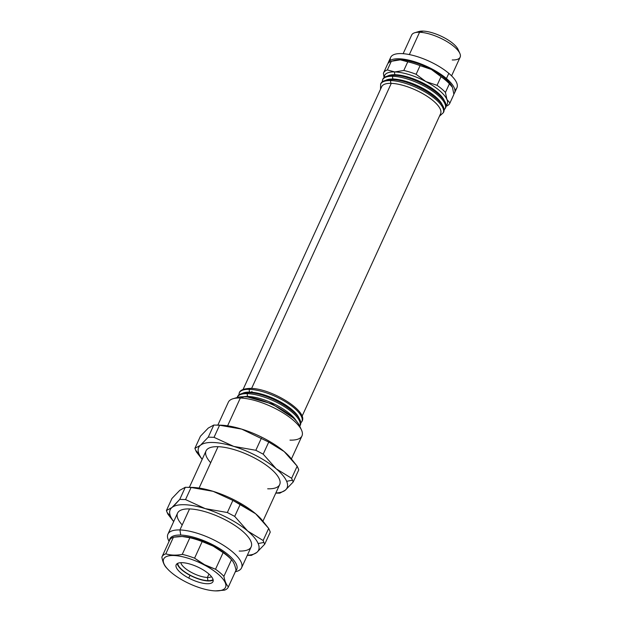 <?xml version="1.0" encoding="UTF-8"?>
<svg xmlns="http://www.w3.org/2000/svg" width="622" height="622" viewBox="0 0 622 622"><rect width="100%" height="100%" fill="white"/><g stroke="black" fill="none" stroke-linecap="round" stroke-linejoin="round"><path stroke-width="0.93" d="M237.169 397.512L237.293 397.233C238.047 394.379 241.88 392.871 248.792 392.692C269.956 392.925 307.019 415.916 299.89 425.891A34.42 11.826 -155.4 0 0 283.749 406.252A34.42 11.826 -155.4 0 0 247.486 393.664A2.022 1.469 91.8 0 0 247.937 396.447A32.398 11.126 24.6 0 1 296.352 421.055A32.398 11.126 -155.4 0 0 247.937 396.447A2.022 1.469 -88.2 0 1 247.486 393.664A34.42 11.826 -155.4 0 0 237.293 397.233A34.42 11.826 24.6 0 1 247.486 393.664A2.022 1.469 -88.2 0 1 248.792 392.692L248.792 392.692A2.022 1.469 91.8 0 0 247.486 393.664A34.42 11.826 24.6 0 1 283.749 406.252A34.42 11.826 24.6 0 1 299.89 425.891L299.75 426.163M238.724 395.273L239.268 392.91C240.022 390.056 243.855 388.548 250.775 388.369C271.931 388.602 309.002 411.593 301.864 421.568A34.42 11.826 -155.4 0 0 285.731 401.929A34.42 11.826 -155.4 0 0 249.469 389.341A2.022 1.469 91.8 0 0 249.912 392.124A32.398 11.126 24.6 0 1 280.405 401.859A32.398 11.126 24.6 0 1 299.407 419.275A32.398 11.126 -155.4 0 0 280.405 401.859A32.398 11.126 -155.4 0 0 249.912 392.124A2.022 1.469 -88.2 0 1 249.469 389.341A34.42 11.826 -155.4 0 0 239.268 392.91A34.42 11.826 24.6 0 1 249.469 389.341A2.022 1.469 -88.2 0 1 250.775 388.369L250.775 388.369A2.022 1.469 91.8 0 0 249.469 389.341A34.42 11.826 24.6 0 1 285.731 401.929A34.42 11.826 24.6 0 1 301.864 421.568L300.426 423.528M382.071 82.19L382.608 79.826C383.362 76.972 387.203 75.456 394.115 75.285C415.271 75.519 452.342 98.501 445.204 108.485A34.42 11.826 -155.4 0 0 429.071 88.845A34.42 11.826 -155.4 0 0 392.809 76.257A2.022 1.469 91.8 0 0 393.26 79.033A32.398 11.126 24.6 0 1 423.745 88.775A32.398 11.126 24.6 0 1 442.747 106.191A32.398 11.126 -155.4 0 0 423.745 88.775A32.398 11.126 -155.4 0 0 393.26 79.033A2.022 1.469 -88.2 0 1 392.809 76.257A34.42 11.826 -155.4 0 0 382.608 79.826A34.42 11.826 24.6 0 1 392.809 76.257A2.022 1.469 -88.2 0 1 394.115 75.285L394.115 75.285A2.022 1.469 91.8 0 0 392.809 76.257A34.42 11.826 24.6 0 1 429.071 88.845A34.42 11.826 24.6 0 1 445.204 108.485L443.774 110.436M381.613 86.878A32.398 11.126 24.6 0 1 391.277 83.356A2.022 1.469 -88.2 0 1 390.826 80.58A34.42 11.826 24.6 0 1 427.089 93.168A34.42 11.826 24.6 0 1 443.229 112.807A34.42 11.826 -155.4 0 0 427.089 93.168A34.42 11.826 -155.4 0 0 390.826 80.58A2.022 1.469 91.8 0 0 391.277 83.356A32.398 11.126 24.6 0 1 425.611 95.337A32.398 11.126 24.6 0 1 440.516 113.849M390.826 80.58A34.42 11.826 -155.4 0 0 380.633 84.149A34.42 11.826 24.6 0 1 390.826 80.58A2.022 1.469 -88.2 0 1 392.132 79.608L392.132 79.608A2.022 1.469 91.8 0 0 390.826 80.58M385.951 80.191A32.398 11.126 24.6 0 1 393.26 79.033A32.398 11.126 -155.4 0 0 385.951 80.191M242.611 393.275A32.398 11.126 24.6 0 1 249.912 392.124A32.398 11.126 -155.4 0 0 242.611 393.275M243.264 396.75A32.398 11.126 24.6 0 1 247.937 396.447A32.398 11.126 -155.4 0 0 243.264 396.75M454.565 92.903L456.937 87.718A36.441 12.518 -155.4 0 0 448.82 73.342L446.448 78.528A36.441 12.518 24.6 0 1 454.565 92.903A36.441 12.518 24.6 0 1 453.866 93.969A36.441 12.518 -155.4 0 0 446.448 78.528L448.82 73.342A36.441 12.518 -155.4 0 0 414.322 55.762A36.441 12.518 -155.4 0 0 390.67 57.372L388.291 62.558A36.441 12.518 24.6 0 1 411.951 60.948A36.441 12.518 24.6 0 1 446.448 78.528A36.441 12.518 -155.4 0 0 410.738 60.622A36.441 12.518 -155.4 0 0 387.996 63.467A36.441 12.518 24.6 0 1 388.291 62.558M451.58 75.868L460.132 57.201A26.645 9.151 -155.4 0 0 447.638 42.001A26.645 9.151 -155.4 0 0 419.57 32.258A26.645 9.151 24.6 0 1 459.845 53.391L458.087 49.488A23.185 7.962 -155.4 0 0 423.046 31.1L419.57 32.258L423.046 31.1A23.185 7.962 -155.4 0 0 418.855 31.528L414.75 32.741A26.645 9.151 24.6 0 1 419.57 32.258L409.354 54.573L419.57 32.258A26.645 9.151 -155.4 0 0 411.678 35.019L403.134 53.686M180.846 562.685A17.354 5.963 -155.4 0 0 190.837 572.108A17.354 5.963 -155.4 0 0 207.406 577.457L208.961 574.059L207.406 577.457A17.354 5.963 24.6 0 1 190.837 572.108A17.354 5.963 24.6 0 1 180.846 562.685M177.721 563.345A19.702 6.764 -155.4 0 0 188.497 574.261A19.702 6.764 -155.4 0 0 207.927 580.684L207.406 577.457L207.927 580.684A19.702 6.764 -155.4 0 0 213.066 579.525A19.702 6.764 24.6 0 1 207.927 580.684A19.702 6.764 24.6 0 1 188.497 574.261A19.702 6.764 24.6 0 1 177.721 563.345M200.416 568.321A20.246 6.959 -155.4 0 0 176.174 564.776A20.246 6.959 -155.4 0 0 188.754 578.079L190.021 575.319A20.246 6.959 24.6 0 1 177.254 563.594A20.246 6.959 -155.4 0 0 190.021 575.319L188.754 578.079A20.246 6.959 -155.4 0 0 212.988 581.632A20.246 6.959 -155.4 0 0 200.416 568.321A20.246 6.959 24.6 0 1 212.281 582.542A20.246 6.959 24.6 0 1 188.754 578.079A20.246 6.959 24.6 0 1 176.881 563.866A20.246 6.959 24.6 0 1 200.416 568.321M215.43 590.892L224.456 590.161A36.441 12.518 -155.4 0 0 228.391 586.873C226.291 584.703 224.799 581.189 223.897 576.345A36.441 12.518 -155.4 0 0 215.515 569.239L204.381 565.009A34.016 11.686 24.6 0 1 225.234 582.697A34.016 11.686 24.6 0 1 215.43 590.892A34.016 11.686 24.6 0 1 184.788 581.399A34.016 11.686 24.6 0 1 167.575 568.982A34.016 11.686 24.6 0 1 170.226 555.633A34.016 11.686 24.6 0 1 204.381 565.009L194.577 558.183A36.441 12.518 -155.4 0 0 182.254 554.373C176.189 555.524 170.708 555.345 165.81 553.844A36.441 12.518 -155.4 0 0 161.868 557.141C162.754 561.961 164.255 565.468 166.362 567.668C164.255 565.468 162.754 561.961 161.868 557.141A36.441 12.518 24.6 0 1 161.992 556.838A36.441 12.518 24.6 0 1 165.81 553.844C170.708 555.345 176.189 555.524 182.254 554.373L189.865 537.75A36.441 12.518 24.6 0 1 202.181 541.568L213.113 546.093L223.127 552.616A36.441 12.518 24.6 0 1 231.508 559.722L230.295 558.408A34.016 11.686 -155.4 0 0 213.089 545.992L213.089 545.992A34.016 11.686 24.6 0 1 230.949 559.139M231.508 559.722A36.441 12.518 -155.4 0 0 223.127 552.616L215.515 569.239L223.127 552.616L213.113 546.093L202.181 541.568L194.577 558.183L204.591 564.706L215.515 569.239A36.441 12.518 24.6 0 1 223.897 576.345L231.508 559.722L223.897 576.345C224.799 581.189 226.291 584.703 228.391 586.873L236.002 570.25C235.1 565.406 233.608 561.891 231.508 559.722C233.608 561.891 235.1 565.406 236.002 570.25A36.441 12.518 24.6 0 1 235.73 570.848M298 467.946L298.754 469.874L293.211 481.98L292.379 480.215L286.649 481.304A48.594 16.693 24.6 0 1 285.342 490.159L293.211 481.98L285.342 490.159L279.846 493.16L285.342 490.159A48.594 16.693 24.6 0 1 275.841 492.989A48.594 16.693 -155.4 0 0 285.342 490.159A48.594 16.693 -155.4 0 0 286.649 481.304L292.379 480.215L291.625 478.287L276.222 468.809L291.625 478.287L297.176 466.173L284.137 451.525L268.735 442.055L263.192 454.161L276.222 468.809L263.192 454.161L268.735 442.055L241.663 429.11L219.574 425.23L214.03 437.336L233.748 446.402L255.836 450.281L261.38 438.168L255.836 450.281L263.192 454.161L255.836 450.281L233.748 446.402A48.594 16.693 24.6 0 1 276.222 468.809A48.594 16.693 -155.4 0 0 233.748 446.402L214.03 437.336L219.574 425.23L213.797 425.044L208.3 428.045L200.44 436.224L208.3 428.045L213.797 425.044L208.253 437.157L213.797 425.044L219.574 425.23L241.663 429.11L268.735 442.055L284.137 451.525L289.914 457.092L297.176 466.173L291.625 478.287L293.211 481.98L298.754 469.874L297.176 466.173L298 467.946M196.474 452.031L195.642 450.266L199.079 454.192A48.594 16.693 -155.4 0 0 202.204 459.277A48.594 16.693 24.6 0 1 199.079 454.192L195.642 450.266L196.474 452.031L202.166 459.363M169.083 541.35A40.492 13.909 24.6 0 1 167.932 534.15A40.492 13.909 24.6 0 1 179.921 529.952L180.753 535.068A36.768 12.634 24.6 0 1 221.416 549.747A36.768 12.634 24.6 0 1 235.73 570.879A36.768 12.634 -155.4 0 0 221.416 549.747A36.768 12.634 -155.4 0 0 180.753 535.068A36.768 12.634 -155.4 0 0 169.456 540.534A36.768 12.634 24.6 0 1 180.753 535.068L179.921 529.952A40.492 13.909 -155.4 0 0 168.36 539.943L169.036 541.451M291.477 458.842L301.973 435.921A40.492 13.909 -155.4 0 0 282.987 412.821A40.492 13.909 -155.4 0 0 240.333 398.01L227.598 425.813L240.333 398.01L244.073 396.766A36.768 12.634 -155.4 0 0 237.417 397.435L233.009 398.749A40.492 13.909 24.6 0 1 240.333 398.01A40.492 13.909 -155.4 0 0 228.336 402.209L217.855 425.09M182.215 524.952A40.492 13.909 24.6 0 1 189.547 508.928L179.921 529.952L189.547 508.928A40.492 13.909 -155.4 0 0 177.55 513.127L167.932 534.15M262.982 521.081L279.682 484.6A40.492 13.909 -155.4 0 0 260.696 461.501A40.492 13.909 -155.4 0 0 218.042 446.689L199.102 488.052L218.042 446.689A40.492 13.909 -155.4 0 0 206.045 450.888L189.368 487.329M190.449 487.415A48.594 16.693 24.6 0 1 213.167 491.349A48.594 16.693 24.6 0 1 255.642 513.764L240.24 504.294L234.696 516.4L247.727 531.048L263.137 540.518L263.883 542.454L263.137 540.518L247.727 531.048A48.594 16.693 24.6 0 1 258.153 543.542L263.883 542.454L264.715 544.219L270.259 532.105L269.505 530.177L270.259 532.105L264.715 544.219L263.883 542.454L258.153 543.542A48.594 16.693 24.6 0 1 256.847 552.398L264.715 544.219L256.847 552.398A48.594 16.693 -155.4 0 0 258.153 543.542A48.594 16.693 -155.4 0 0 247.727 531.048A48.594 16.693 -155.4 0 0 205.252 508.633A48.594 16.693 -155.4 0 0 171.897 507.568A48.594 16.693 -155.4 0 0 170.583 516.423L167.147 512.497L167.979 514.27L173.67 521.601M173.709 521.516A48.594 16.693 24.6 0 1 170.583 516.423A48.594 16.693 -155.4 0 0 173.709 521.516M301.981 416.445L440.594 113.694A32.398 11.126 -155.4 0 0 425.409 95.213A32.398 11.126 -155.4 0 0 391.277 83.356L251.615 388.408L391.277 83.356A32.398 11.126 -155.4 0 0 381.683 86.715L243.07 389.473M247.657 397.046L247.937 396.447L247.657 397.046M249.64 392.731L249.912 392.124L249.64 392.731M384.217 77.719A34.42 11.826 24.6 0 1 394.783 71.934A2.022 1.469 91.8 0 0 395.234 74.718A32.398 11.126 24.6 0 1 425.72 84.452A32.398 11.126 24.6 0 1 444.722 101.868A32.398 11.126 -155.4 0 0 425.72 84.452A32.398 11.126 -155.4 0 0 395.234 74.718L394.954 75.324L395.234 74.718A32.398 11.126 -155.4 0 0 387.934 75.868A32.398 11.126 24.6 0 1 395.234 74.718A2.022 1.469 -88.2 0 1 394.783 71.934A34.42 11.826 -155.4 0 0 384.59 75.503L384.046 77.867M392.98 79.647L393.26 79.033L392.98 79.647M445.749 106.121L447.187 104.162A34.42 11.826 -155.4 0 0 431.046 84.522A34.42 11.826 -155.4 0 0 394.783 71.934A34.42 11.826 24.6 0 1 433.542 86.124A34.42 11.826 24.6 0 1 445.756 105.888M235.497 398.228A36.768 12.634 24.6 0 1 244.073 396.766A36.768 12.634 24.6 0 1 278.998 407.993A36.768 12.634 24.6 0 1 300.309 427.897A36.768 12.634 -155.4 0 0 299.648 425.93A36.768 12.634 -155.4 0 0 244.073 396.766L240.333 398.01A40.492 13.909 24.6 0 1 301.538 430.129A40.492 13.909 24.6 0 1 289.976 440.119M247.346 555.228A48.594 16.693 -155.4 0 0 256.847 552.398L251.35 555.399L256.847 552.398A48.594 16.693 24.6 0 1 247.346 555.228M235.31 571.789L236.889 571.323A40.492 13.909 -155.4 0 0 228.36 548.62A40.492 13.909 -155.4 0 0 179.921 529.952A40.492 13.909 24.6 0 1 222.583 544.763A40.492 13.909 24.6 0 1 241.561 567.863L251.187 546.839A40.492 13.909 -155.4 0 0 232.2 523.74A40.492 13.909 -155.4 0 0 189.547 508.928A40.492 13.909 24.6 0 1 242.168 530.869A40.492 13.909 24.6 0 1 239.19 551.038M261.427 519.331L260.867 518.732A48.594 16.693 -155.4 0 0 255.642 513.764L261.427 519.331L268.681 528.412L269.505 530.177L268.681 528.412L263.137 540.518L268.681 528.412L255.642 513.764A48.594 16.693 24.6 0 1 261.123 519.005M167.979 514.27L166.401 510.569L171.944 498.463L179.812 490.284L171.944 498.463L166.401 510.569L171.999 507.482M227.341 512.52L232.885 500.407L213.167 491.349L191.086 487.469L185.535 499.575L205.252 508.633L227.341 512.52L234.696 516.4L240.24 504.294L232.885 500.407L227.341 512.52L205.252 508.633A48.594 16.693 24.6 0 1 247.727 531.048L234.696 516.4L227.341 512.52M174.86 504.8L179.758 499.388L185.302 487.283L179.812 490.284L185.302 487.283L179.758 499.388L185.535 499.575L191.086 487.469L185.302 487.283L191.086 487.469L213.167 491.349L232.885 500.407L255.642 513.764A48.594 16.693 -155.4 0 0 213.167 491.349A48.594 16.693 -155.4 0 0 192.509 487.43L188.241 487.29M247.292 555.353L251.35 555.399M179.758 499.388L171.897 507.568A48.594 16.693 24.6 0 1 205.252 508.633L185.535 499.575L179.758 499.388M167.147 512.497L170.583 516.423A48.594 16.693 24.6 0 1 171.89 507.568L166.401 510.569L167.147 512.497M387.374 64.595A36.441 12.518 24.6 0 1 391.316 61.298L400.327 59.836L407.76 61.827A36.441 12.518 24.6 0 1 420.083 65.637L431.341 69.439L441.021 76.693A36.441 12.518 24.6 0 1 449.403 83.799L452.443 87.329L453.897 94.326L449.939 102.964A36.441 12.518 24.6 0 1 449.815 103.275A36.441 12.518 24.6 0 1 446.005 106.261A36.441 12.518 -155.4 0 0 449.939 102.964L446.899 99.434L445.445 92.445A36.441 12.518 -155.4 0 0 437.064 85.331L425.798 81.536L416.126 74.282A36.441 12.518 -155.4 0 0 403.802 70.473L394.791 71.934L387.358 69.944A36.441 12.518 -155.4 0 0 383.416 73.24L384.062 77.641M452.357 87.134L452.443 87.329A34.42 11.826 -155.4 0 0 452.357 87.134A34.42 11.826 -155.4 0 0 431.341 69.439A34.42 11.826 -155.4 0 0 400.327 59.836A34.42 11.826 -155.4 0 0 394.107 60.466L391.316 61.298A36.441 12.518 -155.4 0 0 387.498 64.291L383.541 72.929A36.441 12.518 24.6 0 1 387.358 69.944L391.316 61.298L387.358 69.944L394.791 71.934L403.802 70.473A36.441 12.518 24.6 0 1 416.126 74.282L420.083 65.637A36.441 12.518 -155.4 0 0 407.76 61.827L403.802 70.473L407.76 61.827L400.327 59.836L391.316 61.298M449.815 103.275L453.772 94.63A36.441 12.518 -155.4 0 0 453.897 94.326A36.441 12.518 24.6 0 1 453.625 94.925M449.403 83.799A36.441 12.518 -155.4 0 0 441.021 76.693L437.064 85.331A36.441 12.518 24.6 0 1 445.445 92.445L449.403 83.799L445.445 92.445L446.899 99.434L449.939 102.964L453.897 94.326L452.443 87.329L449.403 83.799M437.064 85.331L441.021 76.693L431.341 69.439L420.083 65.637L416.126 74.282L425.798 81.536L437.064 85.331M241.561 567.863A40.492 13.909 24.6 0 1 235.357 571.688M182.277 536.498A34.016 11.686 24.6 0 1 213.089 545.992A34.016 11.686 -155.4 0 0 182.44 536.498A34.016 11.686 -155.4 0 0 182.277 536.498M276.222 468.817A48.594 16.693 24.6 0 1 286.649 481.304A48.594 16.693 -155.4 0 0 276.222 468.809M200.44 436.224L194.896 448.33L200.385 445.336L208.253 437.157L214.03 437.336L208.253 437.157L200.385 445.336L194.896 448.33L200.44 436.224M195.642 450.266L194.896 448.33L195.642 450.266M275.787 493.114L279.846 493.16M200.385 445.329A48.594 16.693 24.6 0 1 233.748 446.402A48.594 16.693 -155.4 0 0 200.385 445.336A48.594 16.693 -155.4 0 0 199.079 454.192A48.594 16.693 24.6 0 1 200.385 445.336M210.702 462.714A40.492 13.909 24.6 0 1 218.042 446.689A40.492 13.909 24.6 0 1 270.663 468.638A40.492 13.909 24.6 0 1 267.685 488.799M289.914 457.092L289.362 456.494A48.594 16.693 -155.4 0 0 284.137 451.525A48.594 16.693 -155.4 0 0 241.663 429.11A48.594 16.693 -155.4 0 0 221.004 425.191L216.736 425.059M218.944 425.176A48.594 16.693 24.6 0 1 241.663 429.11A48.594 16.693 24.6 0 1 284.137 451.525A48.594 16.693 24.6 0 1 289.619 456.773M169.479 540.518A36.441 12.518 24.6 0 1 173.421 537.221L182.106 536.491L189.865 537.75C184.967 536.25 179.486 536.078 173.421 537.221L165.81 553.844L173.421 537.221A36.441 12.518 -155.4 0 0 169.604 540.215L161.992 556.838M167.575 568.982L166.362 567.668M213.175 580.046A20.246 6.959 24.6 0 1 190.021 575.319A20.246 6.959 -155.4 0 0 213.175 580.046M228.266 587.176L235.878 570.553A36.441 12.518 -155.4 0 0 236.002 570.25L228.391 586.873A36.441 12.518 24.6 0 1 228.266 587.176A36.441 12.518 24.6 0 1 224.456 590.161L215.601 590.892M194.577 558.183L202.181 541.568A36.441 12.518 -155.4 0 0 189.865 537.75L182.254 554.373A36.441 12.518 24.6 0 1 194.577 558.183M204.381 565.009A34.016 11.686 -155.4 0 0 164.846 557.514A34.016 11.686 -155.4 0 0 184.788 581.399A34.016 11.686 -155.4 0 0 224.317 588.894A34.016 11.686 -155.4 0 0 204.381 565.009M211.519 576.726A17.354 5.963 24.6 0 1 207.406 577.457A17.354 5.963 -155.4 0 0 211.519 576.726M459.845 53.391A26.645 9.151 24.6 0 1 452.241 59.961M417.183 32.313A23.185 7.962 24.6 0 1 423.046 31.1A23.185 7.962 24.6 0 1 445.64 38.502A23.185 7.962 24.6 0 1 458.585 51.261M390.352 60.365A36.441 12.518 24.6 0 1 410.699 54.86A36.441 12.518 24.6 0 1 448.82 73.342A36.441 12.518 24.6 0 1 454.876 89.91M393.392 60.699A34.42 11.826 24.6 0 1 400.327 59.836A34.42 11.826 24.6 0 1 431.341 69.439A34.42 11.826 24.6 0 1 452.443 87.329M251.949 391.448A2.022 1.469 -88.2 0 1 251.342 392.202M380.516 89.273L380.633 84.149C381.387 81.295 385.22 79.779 392.132 79.608C413.296 79.841 450.367 102.824 443.229 112.807L439.427 116.244M247.743 397.054L272.086 403.919L293.195 417.867M301.538 430.129L299.648 425.93"/></g></svg>
